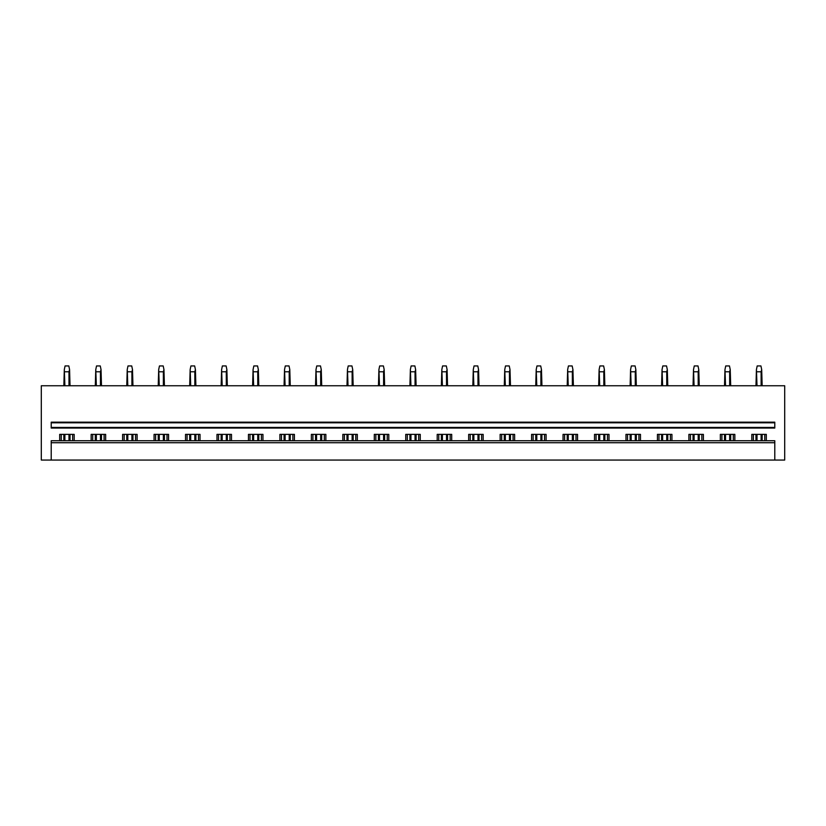 <?xml version="1.0" encoding="UTF-8"?>
<svg xmlns="http://www.w3.org/2000/svg" width="826" height="826" viewBox="0 0 826 826"><rect width="100%" height="100%" fill="white"/><g stroke="black" fill="none" stroke-linecap="round" stroke-linejoin="round"><path stroke-width="1.24" d="M774.788 460.061L784.7 460.061L784.7 385.752L41.3 385.752L41.3 460.061L774.788 460.061L774.788 440.743L51.212 440.743L51.212 442.726L774.788 442.726M91.149 440.743L91.149 434.362L105.645 434.362L105.645 440.743M122.609 440.743L122.609 434.362L137.106 434.362L137.106 440.743M154.07 440.743L154.07 434.362L168.566 434.362L168.566 440.743M185.53 440.743L185.53 434.362L200.026 434.362L200.026 440.743M216.99 440.743L216.99 434.362L231.486 434.362L231.486 440.743M248.45 440.743L248.45 434.362L262.947 434.362L262.947 440.743M279.911 440.743L279.911 434.362L294.407 434.362L294.407 440.743M311.371 440.743L311.371 434.362L325.867 434.362L325.867 440.743M342.831 440.743L342.831 434.362L357.328 434.362L357.328 440.743M374.292 440.743L374.292 434.362L388.788 434.362L388.788 440.743M405.752 440.743L405.752 434.362L420.248 434.362L420.248 440.743M437.212 440.743L437.212 434.362L451.708 434.362L451.708 440.743M468.672 440.743L468.672 434.362L483.169 434.362L483.169 440.743M500.133 440.743L500.133 434.362L514.629 434.362L514.629 440.743M531.593 440.743L531.593 434.362L546.089 434.362L546.089 440.743M563.053 440.743L563.053 434.362L577.55 434.362L577.55 440.743M594.513 440.743L594.513 434.362L609.01 434.362L609.01 440.743M625.974 440.743L625.974 434.362L640.47 434.362L640.47 440.743M657.434 440.743L657.434 434.362L671.93 434.362L671.93 440.743M688.894 440.743L688.894 434.362L703.391 434.362L703.391 440.743M720.355 440.743L720.355 434.362L734.851 434.362L734.851 440.743M751.815 440.743L751.815 434.362L766.311 434.362L766.311 440.743M59.689 440.743L59.689 434.362L74.185 434.362L74.185 440.743M51.212 427.434L51.212 428.054L774.788 428.054L774.788 427.434L51.212 427.434L51.212 422.788L774.788 422.788L774.788 427.434M774.788 422.788L774.788 422.169L51.212 422.169L51.212 422.788M51.212 442.726L51.212 460.061M61.238 440.743L61.238 434.362M72.636 440.743L72.636 434.362M92.698 440.743L92.698 434.362M104.097 440.743L104.097 434.362M124.158 440.743L124.158 434.362M135.557 440.743L135.557 434.362M155.618 440.743L155.618 434.362M167.017 440.743L167.017 434.362M187.079 440.743L187.079 434.362M198.477 440.743L198.477 434.362M218.539 440.743L218.539 434.362M229.938 440.743L229.938 434.362M249.999 440.743L249.999 434.362M261.398 440.743L261.398 434.362M281.459 440.743L281.459 434.362M292.858 440.743L292.858 434.362M312.92 440.743L312.92 434.362M324.319 440.743L324.319 434.362M344.38 440.743L344.38 434.362M355.779 440.743L355.779 434.362M375.84 440.743L375.84 434.362M387.239 440.743L387.239 434.362M407.301 440.743L407.301 434.362M418.699 440.743L418.699 434.362M438.761 440.743L438.761 434.362M450.16 440.743L450.16 434.362M470.221 440.743L470.221 434.362M481.62 440.743L481.62 434.362M501.681 440.743L501.681 434.362M513.08 440.743L513.08 434.362M533.142 440.743L533.142 434.362M544.54 440.743L544.54 434.362M564.602 440.743L564.602 434.362M576.001 440.743L576.001 434.362M596.062 440.743L596.062 434.362M607.461 440.743L607.461 434.362M627.523 440.743L627.523 434.362M638.921 440.743L638.921 434.362M658.983 440.743L658.983 434.362M670.382 440.743L670.382 434.362M690.443 440.743L690.443 434.362M701.842 440.743L701.842 434.362M721.903 440.743L721.903 434.362M733.302 440.743L733.302 434.362M753.364 440.743L753.364 434.362M764.762 440.743L764.762 434.362M64.882 440.743L64.882 434.362M64.882 385.752L64.314 369.563L63.839 385.752M68.992 440.743L68.992 434.362M68.992 385.752L68.992 371.793L64.882 371.793M63.839 440.743L63.839 434.362M68.992 371.793L69.57 369.563L68.806 365.939L65.078 365.939L64.314 369.563M70.034 440.743L70.034 434.362M70.034 385.752L69.57 369.563M96.343 440.743L96.343 434.362M96.343 385.752L95.775 369.563L95.3 385.752M100.452 440.743L100.452 434.362M100.452 385.752L100.452 371.793L96.343 371.793M95.3 440.743L95.3 434.362M100.452 371.793L101.03 369.563L100.266 365.939L96.539 365.939L95.775 369.563M101.495 440.743L101.495 434.362M101.495 385.752L101.03 369.563M127.803 440.743L127.803 434.362M127.803 385.752L127.235 369.563L126.76 385.752M131.912 440.743L131.912 434.362M131.912 385.752L131.912 371.793L127.803 371.793M126.76 440.743L126.76 434.362M131.912 371.793L132.49 369.563L131.726 365.939L127.999 365.939L127.235 369.563M132.955 440.743L132.955 434.362M132.955 385.752L132.49 369.563M159.263 440.743L159.263 434.362M159.263 385.752L158.695 369.563L158.22 385.752M163.372 440.743L163.372 434.362M163.372 385.752L163.372 371.793L159.263 371.793M158.22 440.743L158.22 434.362M163.372 371.793L163.951 369.563L163.187 365.939L159.459 365.939L158.695 369.563M164.415 440.743L164.415 434.362M164.415 385.752L163.951 369.563M190.723 440.743L190.723 434.362M190.723 385.752L190.156 369.563L189.681 385.752M194.833 440.743L194.833 434.362M194.833 385.752L194.833 371.793L190.723 371.793M189.681 440.743L189.681 434.362M194.833 371.793L195.411 369.563L194.647 365.939L190.92 365.939L190.156 369.563M195.876 440.743L195.876 434.362M195.876 385.752L195.411 369.563M222.184 440.743L222.184 434.362M222.184 385.752L221.616 369.563L221.141 385.752M226.293 440.743L226.293 434.362M226.293 385.752L226.293 371.793L222.184 371.793M221.141 440.743L221.141 434.362M226.293 371.793L226.871 369.563L226.107 365.939L222.38 365.939L221.616 369.563M227.336 440.743L227.336 434.362M227.336 385.752L226.871 369.563M253.644 440.743L253.644 434.362M253.644 385.752L253.076 369.563L252.601 385.752M257.753 440.743L257.753 434.362M257.753 385.752L257.753 371.793L253.644 371.793M252.601 440.743L252.601 434.362M257.753 371.793L258.332 369.563L257.567 365.939L253.84 365.939L253.076 369.563M258.796 440.743L258.796 434.362M258.796 385.752L258.332 369.563M285.104 440.743L285.104 434.362M285.104 385.752L284.536 369.563L284.061 385.752M289.214 440.743L289.214 434.362M289.214 385.752L289.214 371.793L285.104 371.793M284.061 440.743L284.061 434.362M289.214 371.793L289.792 369.563L289.028 365.939L285.3 365.939L284.536 369.563M290.256 440.743L290.256 434.362M290.256 385.752L289.792 369.563M316.565 440.743L316.565 434.362M316.565 385.752L315.997 369.563L315.522 385.752M320.674 440.743L320.674 434.362M320.674 385.752L320.674 371.793L316.565 371.793M315.522 440.743L315.522 434.362M320.674 371.793L321.252 369.563L320.488 365.939L316.761 365.939L315.997 369.563M321.717 440.743L321.717 434.362M321.717 385.752L321.252 369.563M348.025 440.743L348.025 434.362M348.025 385.752L347.457 369.563L346.982 385.752M352.134 440.743L352.134 434.362M352.134 385.752L352.134 371.793L348.025 371.793M346.982 440.743L346.982 434.362M352.134 371.793L352.712 369.563L351.948 365.939L348.211 365.939L347.457 369.563M353.177 440.743L353.177 434.362M353.177 385.752L352.712 369.563M379.485 440.743L379.485 434.362M379.485 385.752L378.917 369.563L378.442 385.752M383.594 440.743L383.594 434.362M383.594 385.752L383.594 371.793L379.485 371.793M378.442 440.743L378.442 434.362M383.594 371.793L384.162 369.563L383.409 365.939L379.671 365.939L378.917 369.563M384.637 440.743L384.637 434.362M384.637 385.752L384.162 369.563M410.945 440.743L410.945 434.362M410.945 385.752L410.377 369.563L409.902 385.752M415.055 440.743L415.055 434.362M415.055 385.752L415.055 371.793L410.945 371.793M409.902 440.743L409.902 434.362M415.055 371.793L415.623 369.563L414.869 365.939L411.131 365.939L410.377 369.563M416.097 440.743L416.097 434.362M416.097 385.752L415.623 369.563M442.406 440.743L442.406 434.362M442.406 385.752L441.838 369.563L441.363 385.752M446.515 440.743L446.515 434.362M446.515 385.752L446.515 371.793L442.406 371.793M441.363 440.743L441.363 434.362M446.515 371.793L447.083 369.563L446.329 365.939L442.591 365.939L441.838 369.563M447.558 440.743L447.558 434.362M447.558 385.752L447.083 369.563M473.866 440.743L473.866 434.362M473.866 385.752L473.288 369.563L472.823 385.752M477.975 440.743L477.975 434.362M477.975 385.752L477.975 371.793L473.866 371.793M472.823 440.743L472.823 434.362M477.975 371.793L478.543 369.563L477.789 365.939L474.052 365.939L473.288 369.563M479.018 440.743L479.018 434.362M479.018 385.752L478.543 369.563M505.326 440.743L505.326 434.362M505.326 385.752L504.748 369.563L504.283 385.752M509.435 440.743L509.435 434.362M509.435 385.752L509.435 371.793L505.326 371.793M504.283 440.743L504.283 434.362M509.435 371.793L510.003 369.563L509.239 365.939L505.512 365.939L504.748 369.563M510.478 440.743L510.478 434.362M510.478 385.752L510.003 369.563M536.786 440.743L536.786 434.362M536.786 385.752L536.208 369.563L535.744 385.752M540.896 440.743L540.896 434.362M540.896 385.752L540.896 371.793L536.786 371.793M535.744 440.743L535.744 434.362M540.896 371.793L541.464 369.563L540.7 365.939L536.972 365.939L536.208 369.563M541.939 440.743L541.939 434.362M541.939 385.752L541.464 369.563M568.247 440.743L568.247 434.362M568.247 385.752L567.668 369.563L567.204 385.752M572.356 440.743L572.356 434.362M572.356 385.752L572.356 371.793L568.247 371.793M567.204 440.743L567.204 434.362M572.356 371.793L572.924 369.563L572.16 365.939L568.433 365.939L567.668 369.563M573.399 440.743L573.399 434.362M573.399 385.752L572.924 369.563M599.707 440.743L599.707 434.362M599.707 385.752L599.129 369.563L598.664 385.752M603.816 440.743L603.816 434.362M603.816 385.752L603.816 371.793L599.707 371.793M598.664 440.743L598.664 434.362M603.816 371.793L604.384 369.563L603.62 365.939L599.893 365.939L599.129 369.563M604.859 440.743L604.859 434.362M604.859 385.752L604.384 369.563M631.167 440.743L631.167 434.362M631.167 385.752L630.589 369.563L630.124 385.752M635.277 440.743L635.277 434.362M635.277 385.752L635.277 371.793L631.167 371.793M630.124 440.743L630.124 434.362M635.277 371.793L635.844 369.563L635.08 365.939L631.353 365.939L630.589 369.563M636.319 440.743L636.319 434.362M636.319 385.752L635.844 369.563M662.628 440.743L662.628 434.362M662.628 385.752L662.049 369.563L661.585 385.752M666.737 440.743L666.737 434.362M666.737 385.752L666.737 371.793L662.628 371.793M661.585 440.743L661.585 434.362M666.737 371.793L667.305 369.563L666.541 365.939L662.813 365.939L662.049 369.563M667.78 440.743L667.78 434.362M667.78 385.752L667.305 369.563M694.088 440.743L694.088 434.362M694.088 385.752L693.51 369.563L693.045 385.752M698.197 440.743L698.197 434.362M698.197 385.752L698.197 371.793L694.088 371.793M693.045 440.743L693.045 434.362M698.197 371.793L698.765 369.563L698.001 365.939L694.274 365.939L693.51 369.563M699.24 440.743L699.24 434.362M699.24 385.752L698.765 369.563M725.548 440.743L725.548 434.362M725.548 385.752L724.97 369.563L724.505 385.752M729.657 440.743L729.657 434.362M729.657 385.752L729.657 371.793L725.548 371.793M724.505 440.743L724.505 434.362M729.657 371.793L730.225 369.563L729.461 365.939L725.734 365.939L724.97 369.563M730.7 440.743L730.7 434.362M730.7 385.752L730.225 369.563M757.008 440.743L757.008 434.362M757.008 385.752L756.43 369.563L755.966 385.752M761.118 440.743L761.118 434.362M761.118 385.752L761.118 371.793L757.008 371.793M755.966 440.743L755.966 434.362M761.118 371.793L761.686 369.563L760.922 365.939L757.194 365.939L756.43 369.563M762.161 440.743L762.161 434.362M762.161 385.752L761.686 369.563"/></g></svg>
